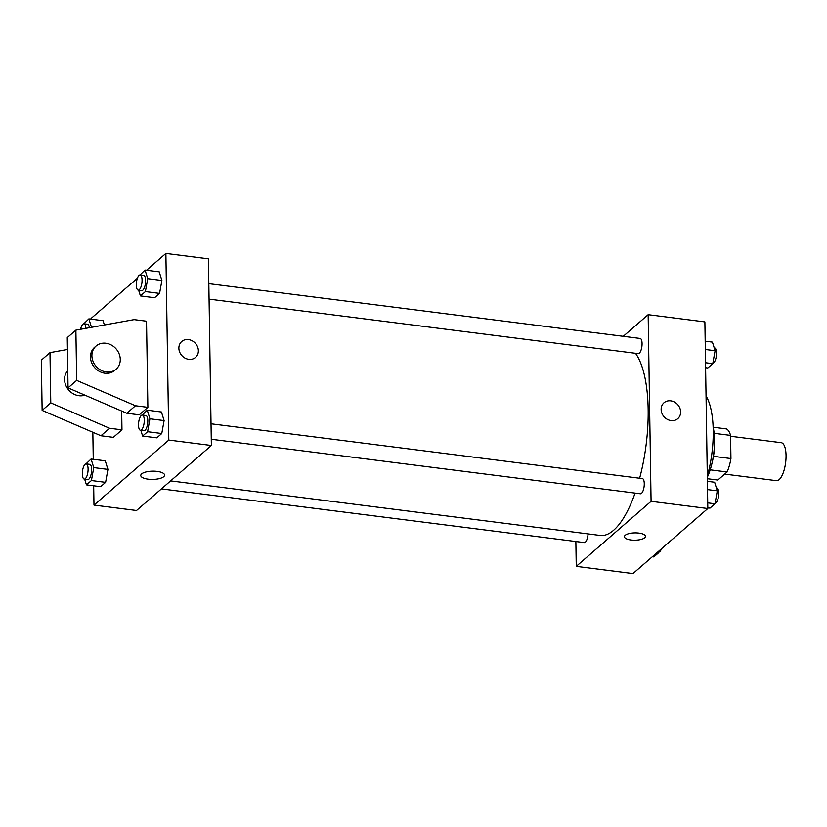 <?xml version="1.0" encoding="UTF-8"?>
<svg xmlns="http://www.w3.org/2000/svg" width="827" height="827" viewBox="0 0 827 827"><rect width="100%" height="100%" fill="white"/><g stroke="black" fill="none" stroke-linecap="round" stroke-linejoin="round"><path stroke-width="1.24" d="M724.679 474.098L776.45 480.673A19.135 6.843 -82.8 0 0 785.65 462.551A19.135 6.843 -82.8 0 0 781.277 442.703L730.592 436.263M714.135 433.317L730.582 435.405A26.071 9.314 -82.8 0 0 726.426 428.913L713.163 427.228M730.582 435.405L730.944 458.561A26.071 9.314 -82.8 0 1 727.109 471.99L717.826 480.053L707.354 478.719M710.186 469.839L727.109 471.99M714.476 444.357A26.795 9.573 97.2 0 1 712.192 462.365M713.474 456.339L730.944 458.561M713.153 427.177A36.357 12.994 97.2 0 1 707.323 477.22M706.051 395.988A61.239 21.884 97.2 0 1 707.312 476.259M623.269 336.31L648.151 314.694L704.883 321.899L707.819 508.533L632.986 573.556L576.254 566.35L575.861 541.52M648.151 314.694L651.076 501.327L707.819 508.533M651.076 501.327L576.254 566.35M645.463 536.372A10.524 3.649 -0.9 0 1 630.98 539.979A10.524 3.649 -0.9 0 1 624.416 536.713A10.524 3.649 -0.9 0 1 634.888 532.888A10.524 3.649 -0.9 0 1 645.463 536.382A10.524 3.649 -0.9 0 1 630.98 539.979A10.524 3.649 -0.9 0 1 624.416 536.702M170.62 480.89L600.144 535.441A95.684 34.196 -82.8 0 0 635.074 493.088M639.643 478.233A95.684 34.196 -82.8 0 0 635.508 353.305M209.066 299.147L638.227 353.646A7.65 2.739 -82.8 0 0 641.907 346.399A7.65 2.739 -82.8 0 0 640.15 338.46L208.828 283.682M211.267 439.261L640.429 493.771A7.65 2.739 -82.8 0 0 644.109 486.524A7.65 2.739 -82.8 0 0 642.352 478.585L211.03 423.796M161.42 488.881L584.244 542.584A7.65 2.739 -82.8 0 0 588.059 533.911M663.988 402.77A10.524 9.128 -131 0 1 674.543 402.108A10.524 9.128 -131 0 1 680.642 411.949A10.524 9.128 -131 0 1 677.799 418.658A10.524 9.128 -131 0 1 663.998 416.694A10.524 9.128 -131 0 1 663.988 402.77A10.524 9.128 -131 0 1 674.543 402.108A10.524 9.128 -131 0 1 680.642 411.949A10.524 9.128 -131 0 1 677.789 418.658M146.534 270.253L165.886 253.444L208.435 258.851L211.371 445.484L136.538 510.507L93.989 505.101L93.678 485.79M148.198 479.184A11.919 4.135 -0.9 0 1 140.766 475.484A11.919 4.135 -0.9 0 1 152.613 471.163A11.919 4.135 -0.9 0 1 164.594 475.111A11.919 4.135 -0.9 0 1 148.198 479.184M165.886 253.444L168.811 440.078L211.371 445.484M168.811 440.078L93.989 505.101M195.523 357.409A10.524 9.128 49 0 0 197.601 346.906A10.524 9.128 49 0 0 188.473 339.597A10.524 9.128 -131 0 1 197.601 346.906A10.524 9.128 -131 0 1 195.534 357.409A10.524 9.128 -131 0 1 181.733 355.455A10.524 9.128 -131 0 1 181.723 341.52A10.524 9.128 -131 0 1 188.473 339.597A10.524 9.128 49 0 0 181.723 341.52M91.063 319.16L91.053 318.467L137.427 278.172M93.265 459.285L92.841 432.283M142.182 415.071L147.268 410.192L161.451 411.991L164.108 420.592L161.782 433.524L156.799 437.855L161.782 433.524L164.108 420.592L149.925 418.793L147.599 431.725L142.616 436.056L140.838 430.319M139.98 274.957L145.066 270.067L159.249 271.866L161.906 280.477L159.58 293.409L154.597 297.741L159.58 293.409L161.906 280.477L147.723 278.668L145.397 291.6L140.414 295.932L138.636 290.194M103.065 320.69L104.398 324.99L103.065 320.69L88.882 318.881L91.497 327.316M85.998 463.885L91.084 459.006L105.267 460.804L107.934 469.405L105.608 482.348L100.625 486.679L105.608 482.348L107.934 469.405L93.751 467.606L91.425 480.539L86.442 484.87L84.664 479.133M147.878 407.339L146.524 321.196L134.119 319.625L75.888 330.138L76.673 380.389L135.473 405.757L147.878 407.339L139.246 414.844L126.831 413.262L68.041 387.884L67.256 337.643L75.888 330.138M67.442 349.49L49.982 352.643L50.778 402.894L109.567 428.272L121.972 429.844L121.683 411.04M121.972 429.844L113.34 437.349L100.935 435.767L42.136 410.399L41.35 360.148L49.982 352.643M67.773 370.723A15.31 13.273 49 0 0 64.568 379.572A15.31 13.273 49 0 0 84.892 395.161M96.046 346.058L94.609 347.309A15.31 13.273 49 0 0 90.463 357.057A15.31 13.273 49 0 0 104.874 373.225A15.31 13.273 49 0 0 114.695 370.424L116.131 369.173A15.31 13.273 -131 0 1 106.311 371.974A15.31 13.273 -131 0 1 93.027 361.337A15.31 13.273 -131 0 1 96.046 346.058A15.31 13.273 -131 0 1 116.111 348.901A15.31 13.273 -131 0 1 116.131 369.173M135.473 405.757L126.831 413.262M76.673 380.389L68.041 387.884M50.778 402.894L42.136 410.399M109.567 428.272L100.935 435.767M705.193 341.21L712.429 342.13L715.097 350.731L712.771 363.663L707.788 367.994L705.607 367.715M705.317 349.49L715.097 350.731M705.524 362.743L712.771 363.663M712.874 363.115A7.65 2.739 -82.8 0 0 716.399 355.61A7.65 2.739 -82.8 0 0 714.621 347.919L714.208 347.867M659.109 550.865L658.799 552.601L653.806 556.933L652.338 556.747M657.32 552.415L658.799 552.601M658.892 552.043A7.65 2.739 -82.8 0 0 661.445 548.828M707.395 481.324L714.631 482.244L717.298 490.845L714.973 503.788L709.99 508.119L707.809 507.84M707.519 489.605L717.298 490.845M707.726 502.868L714.973 503.788M715.076 503.229A7.65 2.739 -82.8 0 0 718.601 495.724A7.65 2.739 -82.8 0 0 716.823 488.033L716.409 487.982M83.796 323.77L88.882 318.881M89.337 327.709A7.65 2.739 -82.8 0 0 87.528 324.225L83.982 323.77A7.65 2.739 -82.8 0 0 80.591 329.291M85.874 328.329A7.65 2.739 -82.8 0 0 83.982 323.77M145.066 270.067L147.723 278.668M138.233 290.143L141.779 290.597A7.65 2.739 -82.8 0 0 145.449 283.351A7.65 2.739 -82.8 0 0 143.702 275.412L140.156 274.957A7.65 2.739 -82.8 0 0 136.31 285.057A7.65 2.739 -82.8 0 0 138.233 290.143A7.65 2.739 -82.8 0 0 141.903 282.896A7.65 2.739 -82.8 0 0 140.156 274.957M145.397 291.6L159.58 293.409M140.414 295.932L154.597 297.741M159.249 271.866L161.906 280.477M91.084 459.006L93.751 467.606M84.251 479.081L87.796 479.536A7.65 2.739 -82.8 0 0 91.477 472.289A7.65 2.739 -82.8 0 0 89.729 464.35L86.184 463.895A7.65 2.739 -82.8 0 0 82.338 473.995A7.65 2.739 -82.8 0 0 84.251 479.081A7.65 2.739 -82.8 0 0 87.931 471.835A7.65 2.739 -82.8 0 0 86.184 463.895M91.425 480.539L105.608 482.348M86.442 484.87L100.625 486.679M105.267 460.804L107.934 469.405M147.268 410.192L149.925 418.793M140.435 430.267L143.981 430.722A7.65 2.739 -82.8 0 0 147.651 423.465A7.65 2.739 -82.8 0 0 145.903 415.526L142.358 415.082A7.65 2.739 -82.8 0 0 138.512 425.171A7.65 2.739 -82.8 0 0 140.435 430.267A7.65 2.739 -82.8 0 0 144.105 423.021A7.65 2.739 -82.8 0 0 142.358 415.082M147.599 431.725L161.782 433.524M142.616 436.056L156.799 437.855M161.451 411.991L164.108 420.592"/></g></svg>

